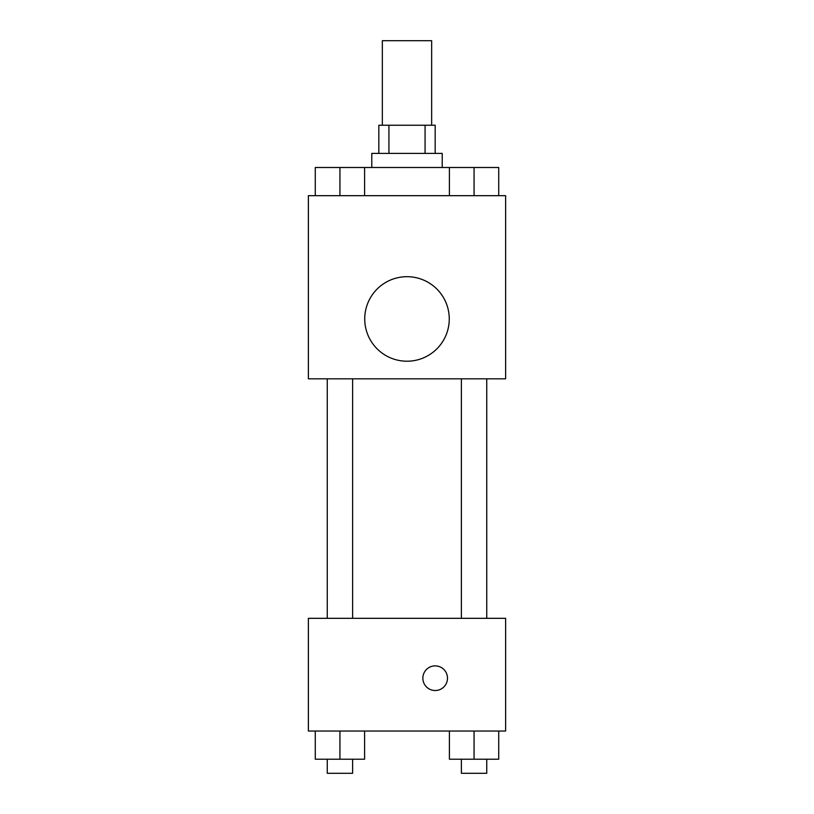 <?xml version="1.0" encoding="UTF-8"?>
<svg xmlns="http://www.w3.org/2000/svg" width="814" height="814" viewBox="0 0 814 814"><rect width="100%" height="100%" fill="white"/><g stroke="black" fill="none" stroke-linecap="round" stroke-linejoin="round"><path stroke-width="1.22" d="M431.654 125.234L431.654 40.7L382.346 40.7L382.346 125.234M388.929 153.408L388.929 125.234L378.825 125.234L378.825 153.408M388.929 125.234L435.175 125.234L435.175 153.408M425.071 153.408L425.071 125.234M371.774 167.501L371.774 153.408L442.226 153.408L442.226 167.501M449.409 195.675L449.409 167.501L315.283 167.501L315.283 195.675M308.384 195.675L505.616 195.675L505.616 378.825L308.384 378.825L308.384 195.675M407 361.213A42.267 42.267 0 0 1 370.401 297.812A42.267 42.267 0 0 1 443.599 297.812A42.267 42.267 0 0 1 407 361.213M308.384 618.325L505.616 618.325L505.616 731.033L308.384 731.033L308.384 618.325M435.175 690.526A12.332 12.332 0 0 1 424.501 672.038A12.332 12.332 0 0 1 445.848 672.038A12.332 12.332 0 0 1 435.175 690.526M449.409 731.033L449.409 759.208L498.717 759.208L498.717 731.033L498.717 759.208M474.063 759.208L474.063 731.033M486.741 759.208L486.741 773.3L461.385 773.3L461.385 759.208M315.283 731.033L315.283 759.208L364.591 759.208L364.591 731.033L364.591 759.208M339.937 759.208L339.937 731.033M352.615 759.208L352.615 773.3L327.259 773.3L327.259 759.208M449.409 167.501L498.717 167.501L498.717 195.675L498.717 167.501M474.063 195.675L474.063 167.501M486.741 167.501L461.385 167.501M339.937 195.675L339.937 167.501M364.591 195.675L364.591 167.501L364.591 195.675M352.615 167.501L327.259 167.501M461.385 378.825L461.385 618.325M486.741 378.825L486.741 618.325M352.615 618.325L352.615 378.825M327.259 618.325L327.259 378.825"/></g></svg>
